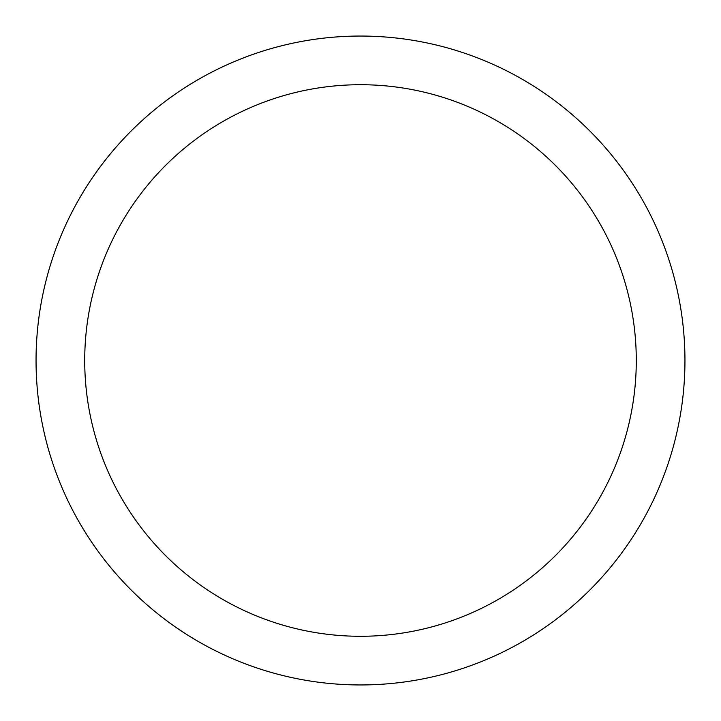 <?xml version="1.0" encoding="UTF-8"?>
<svg xmlns="http://www.w3.org/2000/svg" width="721" height="721" viewBox="0 0 721 721"><rect width="100%" height="100%" fill="white"/><g stroke="black" fill="none" stroke-linecap="round" stroke-linejoin="round"><path stroke-width="1.08" d="M360.5 36.05A324.45 324.45 0 0 1 684.95 360.5A324.45 324.45 0 0 1 360.5 684.95A324.45 324.45 0 0 1 36.05 360.5A324.45 324.45 0 0 1 360.5 36.05M360.5 84.718A275.782 275.782 0 0 1 636.283 360.5A275.782 275.782 0 0 1 360.5 636.283A275.782 275.782 0 0 1 84.718 360.5A275.782 275.782 0 0 1 360.5 84.718"/></g></svg>
